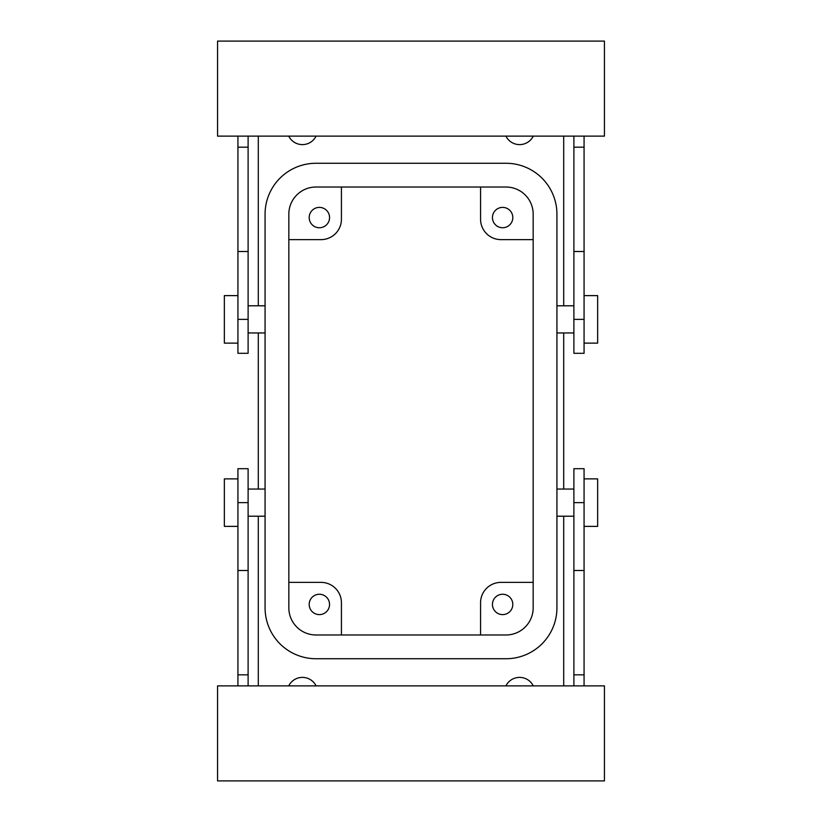 <?xml version="1.0" encoding="UTF-8"?>
<svg xmlns="http://www.w3.org/2000/svg" width="822" height="822" viewBox="0 0 822 822"><rect width="100%" height="100%" fill="white"/><g stroke="black" fill="none" stroke-linecap="round" stroke-linejoin="round"><path stroke-width="1.23" d="M341.428 187.026L341.428 219.258A20.365 20.365 0 0 1 321.073 239.623L288.83 239.623M506.023 187.026L315.977 187.026A27.147 27.147 0 0 0 288.83 214.172L288.83 607.828A27.147 27.147 0 0 0 315.977 634.974L506.023 634.974A27.147 27.147 0 0 0 533.17 607.828L533.17 214.172A27.147 27.147 0 0 0 506.023 187.026M314.497 208.634A10.183 10.183 0 0 0 310.439 222.443A10.183 10.183 0 0 0 324.258 226.502A10.183 10.183 0 0 0 328.307 212.682A10.183 10.183 0 0 0 314.497 208.634M533.17 239.623L500.927 239.623A20.365 20.365 0 0 1 480.572 219.258L480.572 187.026M497.742 208.634A10.183 10.183 0 0 0 493.693 222.443A10.183 10.183 0 0 0 507.503 226.502A10.183 10.183 0 0 0 511.561 212.682A10.183 10.183 0 0 0 497.742 208.634M341.428 634.974L341.428 602.742A20.365 20.365 0 0 0 321.073 582.377L288.83 582.377M314.497 595.498A10.183 10.183 0 0 0 310.439 609.318A10.183 10.183 0 0 0 324.258 613.366A10.183 10.183 0 0 0 328.307 599.557A10.183 10.183 0 0 0 314.497 595.498M258.293 136.123L258.293 305.794L258.293 136.123M258.293 332.951L258.293 489.049L258.293 332.951M258.293 516.206L258.293 685.877L258.293 516.206M563.707 136.123L563.707 305.794L563.707 136.123M563.707 332.951L563.707 489.049L563.707 332.951M563.707 516.206L563.707 685.877L563.707 516.206M533.273 136.123A15.269 15.269 0 0 1 505.91 136.123M505.91 685.877A15.269 15.269 0 0 1 533.273 685.877M316.09 136.123A15.269 15.269 0 0 1 288.728 136.123M288.728 685.877A15.269 15.269 0 0 1 316.09 685.877M533.17 582.377L500.927 582.377A20.365 20.365 0 0 0 480.572 602.742L480.572 634.974M497.742 595.498A10.183 10.183 0 0 0 493.693 609.318A10.183 10.183 0 0 0 507.503 613.366A10.183 10.183 0 0 0 511.561 599.557A10.183 10.183 0 0 0 497.742 595.498M237.928 685.877L237.928 674.821L248.11 674.821L248.11 685.877M217.563 685.877L604.437 685.877L604.437 780.9L217.563 780.9L217.563 685.877M573.89 685.877L573.89 674.821L584.072 674.821L584.072 502.622L573.89 502.622L573.89 674.821M584.072 502.622L584.072 468.694L573.89 468.694L573.89 502.622M584.072 685.877L584.072 674.821M237.928 502.622L248.11 502.622L248.11 468.694L237.928 468.694L237.928 674.821M248.11 502.622L248.11 674.821M584.072 136.123L584.072 147.179L573.89 147.179L573.89 136.123M604.437 136.123L217.563 136.123L217.563 41.1L604.437 41.1L604.437 136.123M248.11 136.123L248.11 147.179L237.928 147.179L237.928 319.378L248.11 319.378L248.11 147.179M237.928 319.378L237.928 353.306L248.11 353.306L248.11 319.378M237.928 136.123L237.928 147.179M584.072 319.378L573.89 319.378L573.89 353.306L584.072 353.306L584.072 147.179M573.89 319.378L573.89 147.179M584.072 295.622L597.645 295.622L597.645 343.123L584.072 343.123M237.928 295.622L224.355 295.622L224.355 343.123L237.928 343.123M584.072 526.378L597.645 526.378L597.645 478.877L584.072 478.877M237.928 526.378L224.355 526.378L224.355 478.877L237.928 478.877M265.074 607.828A50.902 50.902 0 0 0 315.977 658.73L506.023 658.73A50.902 50.902 0 0 0 556.926 607.828L556.926 214.172A50.902 50.902 0 0 0 506.023 163.27L315.977 163.27A50.902 50.902 0 0 0 265.074 214.172L265.074 607.828M573.89 570.499L584.072 570.499M237.928 570.499L248.11 570.499M248.11 251.501L237.928 251.501M584.072 251.501L573.89 251.501M556.926 332.951L573.89 332.951M556.926 305.794L573.89 305.794M248.11 332.951L265.074 332.951M248.11 305.794L265.074 305.794M573.89 489.049L556.926 489.049M573.89 516.206L556.926 516.206M265.074 489.049L248.11 489.049M265.074 516.206L248.11 516.206"/></g></svg>
